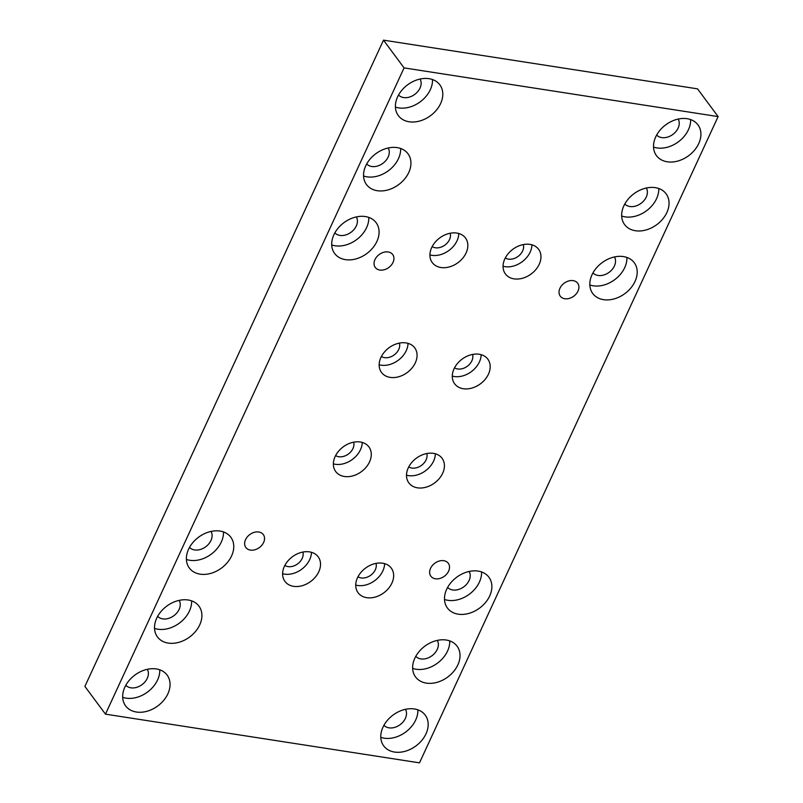 <?xml version="1.0" encoding="UTF-8"?>
<svg xmlns="http://www.w3.org/2000/svg" width="803" height="803" viewBox="0 0 803 803"><rect width="100%" height="100%" fill="white"/><g stroke="black" fill="none" stroke-linecap="round" stroke-linejoin="round"><path stroke-width="1.2" d="M124.856 687.147A25.837 19.222 143.4 0 0 125.609 705.877A25.837 19.222 143.4 0 0 147.2 711.207A25.837 19.222 143.4 0 0 167.867 693.822A25.837 19.222 143.4 0 0 167.114 675.092A25.837 19.222 143.4 0 0 145.524 669.762A25.837 19.222 143.4 0 0 124.856 687.147M122.678 697.295A25.837 19.222 143.4 0 0 157.589 679.95A25.837 19.222 143.4 0 0 159.757 669.802M156.705 618.21A25.837 19.222 143.4 0 0 157.458 636.94A25.837 19.222 143.4 0 0 179.049 642.27A25.837 19.222 143.4 0 0 199.726 624.885A25.837 19.222 143.4 0 0 198.963 606.155A25.837 19.222 143.4 0 0 177.373 600.825A25.837 19.222 143.4 0 0 156.705 618.21M154.527 628.368A25.837 19.222 143.4 0 0 189.438 611.013A25.837 19.222 143.4 0 0 191.616 600.865M655.7 136.922A25.837 19.222 143.4 0 0 656.463 155.652A25.837 19.222 143.4 0 0 678.053 160.981A25.837 19.222 143.4 0 0 698.72 143.596A25.837 19.222 143.4 0 0 697.968 124.867A25.837 19.222 143.4 0 0 676.377 119.527A25.837 19.222 143.4 0 0 655.7 136.922M653.532 147.069A25.837 19.222 143.4 0 0 688.432 129.725A25.837 19.222 143.4 0 0 690.61 119.567M623.851 205.859A25.837 19.222 143.4 0 0 624.604 224.579A25.837 19.222 143.4 0 0 646.194 229.919A25.837 19.222 143.4 0 0 666.871 212.524A25.837 19.222 143.4 0 0 666.109 193.804A25.837 19.222 143.4 0 0 644.518 188.464A25.837 19.222 143.4 0 0 623.851 205.859M621.673 216.007A25.837 19.222 143.4 0 0 656.583 198.652A25.837 19.222 143.4 0 0 658.761 188.504M365.736 165.83A25.837 19.222 143.4 0 0 366.489 184.56A25.837 19.222 143.4 0 0 388.08 189.889A25.837 19.222 143.4 0 0 408.757 172.504A25.837 19.222 143.4 0 0 407.994 153.774A25.837 19.222 143.4 0 0 386.404 148.445A25.837 19.222 143.4 0 0 365.736 165.83M363.558 175.977A25.837 19.222 143.4 0 0 398.469 158.633A25.837 19.222 143.4 0 0 400.637 148.475M592.002 274.787A25.837 19.222 143.4 0 0 592.755 293.517A25.837 19.222 143.4 0 0 614.345 298.846A25.837 19.222 143.4 0 0 635.012 281.462A25.837 19.222 143.4 0 0 634.26 262.732A25.837 19.222 143.4 0 0 612.669 257.402A25.837 19.222 143.4 0 0 592.002 274.787M589.824 284.945A25.837 19.222 143.4 0 0 624.734 267.59A25.837 19.222 143.4 0 0 626.902 257.442M446.669 589.302A25.837 19.222 143.4 0 0 447.432 608.032A25.837 19.222 143.4 0 0 469.022 613.362A25.837 19.222 143.4 0 0 489.689 595.977A25.837 19.222 143.4 0 0 488.937 577.247A25.837 19.222 143.4 0 0 467.346 571.917A25.837 19.222 143.4 0 0 446.669 589.302M444.501 599.46A25.837 19.222 143.4 0 0 479.401 582.105A25.837 19.222 143.4 0 0 481.579 571.957M188.554 549.282A25.837 19.222 143.4 0 0 189.317 568.002A25.837 19.222 143.4 0 0 210.908 573.342A25.837 19.222 143.4 0 0 231.575 555.947A25.837 19.222 143.4 0 0 230.822 537.227A25.837 19.222 143.4 0 0 209.232 531.887A25.837 19.222 143.4 0 0 188.554 549.282M186.386 559.43A25.837 19.222 143.4 0 0 221.287 542.075A25.837 19.222 143.4 0 0 223.465 531.927M414.82 658.239A25.837 19.222 143.4 0 0 415.573 676.969A25.837 19.222 143.4 0 0 437.163 682.299A25.837 19.222 143.4 0 0 457.84 664.914A25.837 19.222 143.4 0 0 457.078 646.184A25.837 19.222 143.4 0 0 435.487 640.854A25.837 19.222 143.4 0 0 414.82 658.239M412.642 668.387A25.837 19.222 143.4 0 0 447.552 651.042A25.837 19.222 143.4 0 0 449.73 640.884M382.971 727.177A25.837 19.222 143.4 0 0 383.724 745.897A25.837 19.222 143.4 0 0 405.314 751.237A25.837 19.222 143.4 0 0 425.991 733.842A25.837 19.222 143.4 0 0 425.229 715.122A25.837 19.222 143.4 0 0 403.638 709.782A25.837 19.222 143.4 0 0 382.971 727.177M380.793 737.325A25.837 19.222 143.4 0 0 415.703 719.97A25.837 19.222 143.4 0 0 417.871 709.822M333.887 234.767A25.837 19.222 143.4 0 0 334.64 253.487A25.837 19.222 143.4 0 0 356.231 258.827A25.837 19.222 143.4 0 0 376.898 241.432A25.837 19.222 143.4 0 0 376.145 222.712A25.837 19.222 143.4 0 0 354.555 217.372A25.837 19.222 143.4 0 0 333.887 234.767M331.709 244.915A25.837 19.222 143.4 0 0 366.62 227.57A25.837 19.222 143.4 0 0 368.788 217.412M397.585 96.892A25.837 19.222 143.4 0 0 398.348 115.622A25.837 19.222 143.4 0 0 419.939 120.952A25.837 19.222 143.4 0 0 440.606 103.567A25.837 19.222 143.4 0 0 439.853 84.837A25.837 19.222 143.4 0 0 418.263 79.507A25.837 19.222 143.4 0 0 397.585 96.892M395.417 107.05A25.837 19.222 143.4 0 0 430.318 89.695A25.837 19.222 143.4 0 0 432.496 79.547M430.549 568.333A10.851 8.07 143.4 0 0 430.86 576.203A10.851 8.07 143.4 0 0 439.934 578.441A10.851 8.07 143.4 0 0 448.616 571.134A10.851 8.07 143.4 0 0 448.295 563.274A10.851 8.07 143.4 0 0 439.231 561.036A10.851 8.07 143.4 0 0 430.549 568.333M559.942 288.287A10.851 8.07 143.4 0 0 560.263 296.156A10.851 8.07 143.4 0 0 569.327 298.395A10.851 8.07 143.4 0 0 578.009 291.087A10.851 8.07 143.4 0 0 577.698 283.228A10.851 8.07 143.4 0 0 568.624 280.98A10.851 8.07 143.4 0 0 559.942 288.287M245.557 539.646A10.851 8.07 143.4 0 0 245.879 547.516A10.851 8.07 143.4 0 0 254.952 549.754A10.851 8.07 143.4 0 0 263.635 542.457A10.851 8.07 143.4 0 0 263.314 534.587A10.851 8.07 143.4 0 0 254.24 532.349A10.851 8.07 143.4 0 0 245.557 539.646M374.961 259.6A10.851 8.07 143.4 0 0 375.282 267.469A10.851 8.07 143.4 0 0 384.346 269.708A10.851 8.07 143.4 0 0 393.028 262.4A10.851 8.07 143.4 0 0 392.707 254.541A10.851 8.07 143.4 0 0 383.643 252.303A10.851 8.07 143.4 0 0 374.961 259.6M504.806 258.957A20.667 15.377 143.4 0 0 505.408 273.943A20.667 15.377 143.4 0 0 522.683 278.209A20.667 15.377 143.4 0 0 539.215 264.297A20.667 15.377 143.4 0 0 538.612 249.311A20.667 15.377 143.4 0 0 521.338 245.045A20.667 15.377 143.4 0 0 504.806 258.957M503.049 266.235A20.667 15.377 143.4 0 0 530.171 252.092A20.667 15.377 143.4 0 0 531.917 244.825M505.308 257.934A11.623 8.652 143.4 0 0 522.643 250.927A11.623 8.652 143.4 0 0 523.325 244.574M454.036 368.828A20.667 15.377 143.4 0 0 454.649 383.804A20.667 15.377 143.4 0 0 471.913 388.07A20.667 15.377 143.4 0 0 488.455 374.158A20.667 15.377 143.4 0 0 487.853 359.182A20.667 15.377 143.4 0 0 470.578 354.916A20.667 15.377 143.4 0 0 454.036 368.828M452.29 376.095A20.667 15.377 143.4 0 0 479.401 361.952A20.667 15.377 143.4 0 0 481.158 354.685M454.548 367.804A11.623 8.652 143.4 0 0 471.873 360.788A11.623 8.652 143.4 0 0 472.565 354.444M380.903 357.486A20.667 15.377 143.4 0 0 381.515 372.462A20.667 15.377 143.4 0 0 398.79 376.737A20.667 15.377 143.4 0 0 415.322 362.826A20.667 15.377 143.4 0 0 414.719 347.84A20.667 15.377 143.4 0 0 397.445 343.574A20.667 15.377 143.4 0 0 380.903 357.486M379.157 364.753A20.667 15.377 143.4 0 0 406.268 350.62A20.667 15.377 143.4 0 0 408.024 343.343M381.415 356.462A11.623 8.652 143.4 0 0 398.74 349.446A11.623 8.652 143.4 0 0 399.432 343.102M431.673 247.615A20.667 15.377 143.4 0 0 432.275 262.601A20.667 15.377 143.4 0 0 449.55 266.867A20.667 15.377 143.4 0 0 466.091 252.955A20.667 15.377 143.4 0 0 465.479 237.979A20.667 15.377 143.4 0 0 448.204 233.713A20.667 15.377 143.4 0 0 431.673 247.615M429.916 254.892A20.667 15.377 143.4 0 0 457.037 240.749A20.667 15.377 143.4 0 0 458.784 233.482M432.175 246.591A11.623 8.652 143.4 0 0 449.509 239.585A11.623 8.652 143.4 0 0 450.192 233.231M408.255 467.918A20.667 15.377 143.4 0 0 408.857 482.904A20.667 15.377 143.4 0 0 426.132 487.17A20.667 15.377 143.4 0 0 442.664 473.258A20.667 15.377 143.4 0 0 442.062 458.272A20.667 15.377 143.4 0 0 424.787 454.006A20.667 15.377 143.4 0 0 408.255 467.918M406.499 475.185A20.667 15.377 143.4 0 0 433.61 461.052A20.667 15.377 143.4 0 0 435.367 453.775M408.757 466.894A11.623 8.652 143.4 0 0 426.082 459.878A11.623 8.652 143.4 0 0 426.774 453.534M357.486 577.779A20.667 15.377 143.4 0 0 358.098 592.765A20.667 15.377 143.4 0 0 375.362 597.03A20.667 15.377 143.4 0 0 391.904 583.119A20.667 15.377 143.4 0 0 391.302 568.143A20.667 15.377 143.4 0 0 374.027 563.867A20.667 15.377 143.4 0 0 357.486 577.779M355.739 585.056A20.667 15.377 143.4 0 0 382.85 570.913A20.667 15.377 143.4 0 0 384.597 563.646M357.997 576.755A11.623 8.652 143.4 0 0 375.322 569.749A11.623 8.652 143.4 0 0 376.005 563.395M284.352 566.446A20.667 15.377 143.4 0 0 284.965 581.422A20.667 15.377 143.4 0 0 302.229 585.688A20.667 15.377 143.4 0 0 318.771 571.776A20.667 15.377 143.4 0 0 318.169 556.8A20.667 15.377 143.4 0 0 300.894 552.534A20.667 15.377 143.4 0 0 284.352 566.446M282.606 573.713A20.667 15.377 143.4 0 0 309.717 559.571A20.667 15.377 143.4 0 0 311.474 552.303M284.864 565.422A11.623 8.652 143.4 0 0 302.189 558.406A11.623 8.652 143.4 0 0 302.882 552.052M335.122 456.576A20.667 15.377 143.4 0 0 335.724 471.562A20.667 15.377 143.4 0 0 352.999 475.828A20.667 15.377 143.4 0 0 369.531 461.916A20.667 15.377 143.4 0 0 368.928 446.93A20.667 15.377 143.4 0 0 351.654 442.664A20.667 15.377 143.4 0 0 335.122 456.576M333.365 463.853A20.667 15.377 143.4 0 0 360.487 449.71A20.667 15.377 143.4 0 0 362.233 442.443M335.624 455.552A11.623 8.652 143.4 0 0 352.959 448.546A11.623 8.652 143.4 0 0 353.641 442.192M189.518 547.385A13.44 9.997 143.4 0 0 200.73 549.362A13.44 9.997 143.4 0 0 210.968 540.479A13.44 9.997 143.4 0 0 211.028 531.435M592.965 272.9A13.44 9.997 143.4 0 0 604.167 274.877A13.44 9.997 143.4 0 0 614.405 265.994A13.44 9.997 143.4 0 0 614.466 256.95M624.814 203.962A13.44 9.997 143.4 0 0 636.016 205.939A13.44 9.997 143.4 0 0 646.254 197.056A13.44 9.997 143.4 0 0 646.325 188.012M656.663 135.034A13.44 9.997 143.4 0 0 667.875 137.012A13.44 9.997 143.4 0 0 678.113 128.119A13.44 9.997 143.4 0 0 678.174 119.075M157.669 616.323A13.44 9.997 143.4 0 0 168.871 618.3A13.44 9.997 143.4 0 0 179.109 609.417A13.44 9.997 143.4 0 0 179.179 600.373M125.82 685.26A13.44 9.997 143.4 0 0 137.022 687.238A13.44 9.997 143.4 0 0 147.26 678.344A13.44 9.997 143.4 0 0 147.32 669.3M420.059 79.055A13.44 9.997 -36.6 0 1 419.999 88.099A13.44 9.997 -36.6 0 1 409.761 96.982A13.44 9.997 -36.6 0 1 398.549 95.005M356.351 216.92A13.44 9.997 -36.6 0 1 356.291 225.964A13.44 9.997 -36.6 0 1 346.053 234.847A13.44 9.997 -36.6 0 1 334.851 232.87M405.435 709.33A13.44 9.997 -36.6 0 1 405.374 718.374A13.44 9.997 -36.6 0 1 395.136 727.257A13.44 9.997 -36.6 0 1 383.934 725.28M437.294 640.392A13.44 9.997 -36.6 0 1 437.223 649.436A13.44 9.997 -36.6 0 1 426.995 658.33A13.44 9.997 -36.6 0 1 415.783 656.352M469.143 571.465A13.44 9.997 -36.6 0 1 469.082 580.509A13.44 9.997 -36.6 0 1 458.844 589.392A13.44 9.997 -36.6 0 1 447.632 587.415M388.21 147.983A13.44 9.997 -36.6 0 1 388.14 157.027A13.44 9.997 -36.6 0 1 377.902 165.92A13.44 9.997 -36.6 0 1 366.7 163.942M105.464 714.148L419.497 762.85L718.113 116.586L697.536 88.852L383.503 40.15L84.887 686.414L105.464 714.148L404.07 67.894L383.503 40.15M718.113 116.586L404.07 67.894"/></g></svg>
